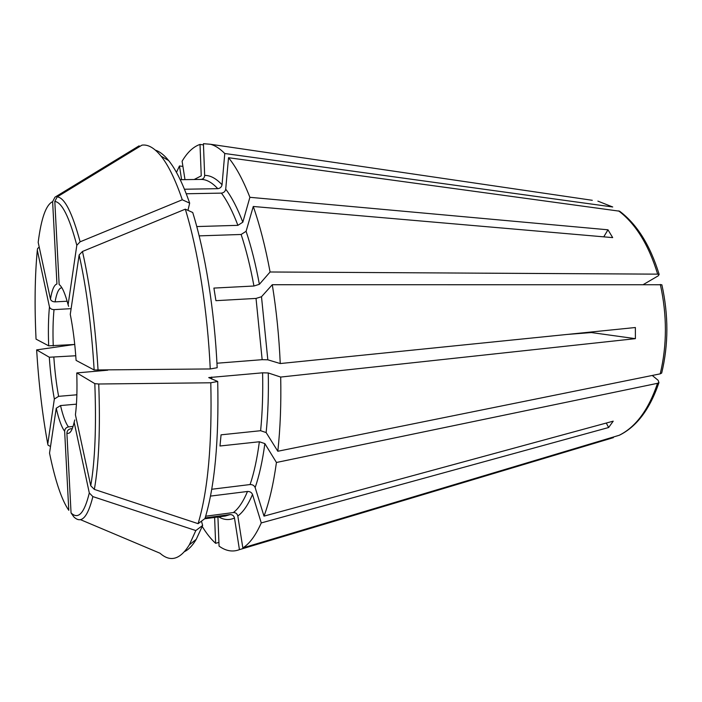 <?xml version="1.0" encoding="UTF-8"?>
<svg xmlns="http://www.w3.org/2000/svg" width="702" height="702" viewBox="0 0 702 702"><rect width="100%" height="100%" fill="white"/><g stroke="black" fill="none" stroke-linecap="round" stroke-linejoin="round"><path stroke-width="1.05" d="M661.819 284.758L272.288 284.722L261.495 296.735L256.028 298.42L262.153 359.678L267.822 359.81L280.247 363.548L635.371 327.518L635.389 338.662L591.374 332.555L591.391 331.985M199.149 235.872L241.128 234.477L246.086 231.309L253.273 206.476C259.863 225.324 265.47 247.165 270.086 271.99L259.38 284.301L253.94 286.012L213.908 288.083L215.926 300.675L256.028 298.42M264.856 443.611L259.363 441.76C257.125 458.696 254.036 472.955 250.087 484.547C252.536 484.503 254.221 485.512 255.151 487.565L264.005 516.128C269.287 501.965 273.438 484.082 276.439 462.478L264.856 443.611C262.513 461.038 259.275 475.693 255.151 487.565M276.439 462.478L657.537 383.31L658.924 382.581L658.143 380.308L652.272 375.465M635.389 338.662L280.695 377.062C281.256 403.729 280.3 428.457 277.817 451.254L266.146 432.564L260.618 430.712L221.06 434.828L219.98 445.998L259.363 441.76M39.066 247.209L37.575 248.534L37.311 250.219C34.872 275.93 34.451 305.572 36.048 339.127L48.684 345.84L74.737 344.463M613.408 437.636L239.426 549.648L234.486 518.015C233.854 515.707 232.388 514.566 230.08 514.584L225.386 516.023L204.633 518.778M205.16 517.892L230.08 514.584M139.917 146.385L139.04 145.876L54.984 197.165L52.624 201.658C46.016 204.747 41.207 218.313 38.189 242.348L50.456 299.149C51.114 300.886 52.65 301.79 55.072 301.869L67.138 301.228M203.475 144.928L200.009 144.428L201.246 175.86L194.156 179.51M52.624 201.658L56.941 284.003C54.159 284.793 52.001 289.847 50.456 299.149M79.142 254.949L70.27 314.356C72.99 328.027 74.939 343.375 76.097 360.398L94.147 369.98C91.453 326.009 86.451 287.671 79.142 254.949L82.467 251.474L185.319 209.17C197.92 250.052 207.529 310.135 210.258 368.954L94.147 369.98M210.258 368.954L217.181 367.716C214.558 310.635 205.151 252.334 192.717 212.495L185.319 209.17M603.764 236.837L607.985 229.8L612.688 237.618L253.273 206.476M216.962 363.224L262.153 359.678M200.009 144.428C193.383 146.665 187.416 152.264 182.099 161.206L184.986 179.624M270.086 271.99L657.66 274.149L659.125 274.473L658.257 275.816L643.515 284.45M607.985 229.8L249.894 197.306C243.076 179.94 235.951 166.743 228.519 157.713L619.594 211.197M277.817 451.254L660.222 373.85L661.635 373.087M272.288 284.722C276.421 310.328 279.071 336.609 280.247 363.548M210.477 496.095L247.499 491.47C249.93 491.418 251.606 492.418 252.518 494.462L261.267 522.92L608.643 427.509L613.223 421.156L264.005 516.128M261.267 522.92C255.677 535.477 249.535 543.813 242.831 547.911L619.392 435.222C636.74 426.658 649.92 409.126 658.95 382.625M242.831 547.911L237.82 516.005C237.179 513.68 235.705 512.521 233.38 512.548L205.668 516.207M176.456 172.385L179.466 165.97L181.607 179.677M239.426 549.648C232.652 552.237 225.86 551.052 219.059 546.103L217.927 517.014M218.91 542.392L215.628 543.33C211.004 539.145 206.546 533.538 202.237 526.518M180.221 179.694L201.026 179.414C203.273 179.107 204.484 177.773 204.659 175.412L203.422 143.691L210.582 144.279C215.216 145.56 219.945 148.631 224.772 153.51L222.043 184.758C221.56 187.065 220.147 188.373 217.787 188.68L184.45 189.233M155.423 150.167C159.731 151.527 164.154 154.993 168.682 160.574L161.1 156.177C154.414 147.938 148.025 144.261 141.962 145.138L57.178 196.893L54.809 201.43L59.144 284.547C62.145 286.67 65.137 293.427 68.112 304.835L68.629 306.318M161.1 156.177C168.392 165.286 175.456 179.817 182.292 199.772L80.116 241.813L76.816 245.288L68.112 304.835M280.695 377.062L268.261 372.964L262.601 372.815L208.731 377.588L217.708 381.458L210.793 382.783L98.736 384.003L94.814 383.634L76.851 372.911L107.757 370.191M217.708 381.458C218.998 440.619 214.742 486.31 204.966 518.532L198.104 523.666L94.349 489.408L90.742 485.749L75.421 414.785C76.851 403.659 77.299 389.785 76.755 373.157M211.732 489.259L250.087 484.547M179.466 165.97L182.906 166.383M201.465 521.147L202.641 525.429L195.823 530.554L92.875 496.604L89.303 492.971L74.158 422.253L74.789 419.928M92.875 496.604C87.662 517.479 81.3 524.227 73.798 516.847L71.051 512.916L66.892 433.16C67.05 430.747 68.34 429.291 70.753 428.773L72.271 428.624M49.763 446.121L48.052 445.147L47.762 444.059L54.344 399.026L58.608 396.34L76.869 394.787M74.807 344.419L36.636 349.886L49.298 357.23L75.763 355.756M37.311 250.219L49.456 306.914C50.105 308.643 51.632 309.547 54.028 309.626L71.121 308.661M567.216 334.433L591.374 332.555M76.439 404.159L60.521 405.563L56.239 408.248L49.535 453.106C55.256 480.958 61.671 500.017 68.787 510.301L64.645 431.247C64.803 428.869 66.085 427.421 68.48 426.904L73.052 426.465M195.823 530.554L189.382 544.778C180.168 559.599 170.375 562.425 160.021 553.237L80.335 519.603M612.732 206.985L597.885 201.123L612.732 206.985L224.772 153.51M608.643 427.509L606.274 423.052M202.641 525.429L196.244 539.329C192.576 545.507 188.706 549.578 184.635 551.544M168.682 160.574C175.912 169.524 182.906 183.705 189.663 203.132L187.96 210.363M133.766 149.096L139.04 145.876M196.762 226.562L237.899 225.342L242.822 222.183L249.894 197.306M186.258 193.761L221.428 193.12C227.185 200.816 232.669 211.556 237.899 225.342M189.663 203.132L182.292 199.772M210.793 382.783C212.179 443.752 207.95 490.716 198.104 523.666M214.619 517.453L215.628 543.33M228.519 157.713L225.719 189.171C225.237 191.488 223.806 192.804 221.428 193.12M618.62 210.881C635.687 223.806 648.692 244.893 657.66 274.149M660.336 284.442C667.119 315.321 667.084 345.13 660.222 373.85M657.537 383.31C648.613 409.714 635.819 427.044 619.164 435.301M252.518 494.462C248.096 504.905 243.19 512.083 237.82 516.005M247.499 491.47C243.252 501.64 238.548 508.669 233.38 512.548M204.659 175.412C210.267 175.289 216.067 178.405 222.043 184.758M201.026 179.414C206.449 179.37 212.03 182.459 217.787 188.68M76.816 245.288C69.235 216.883 61.899 202.264 54.809 201.43M241.128 234.477C246.13 249.535 250.403 266.716 253.94 286.012M261.495 296.735L267.822 359.81M90.742 485.749C95.051 460.775 96.411 426.737 94.814 383.634M262.601 372.815C263.048 393.471 262.39 412.767 260.618 430.712M211.723 377.035L211.785 379.124M71.051 512.916C78.255 519.919 84.337 513.267 89.303 492.971M66.892 433.16C69.814 434.354 72.227 430.712 74.158 422.253M234.486 518.015C229.282 520.375 224.026 520.015 218.717 516.909M53.852 357.336C54.817 371.358 56.406 384.363 58.608 396.34M54.028 309.626C53.001 320.015 52.738 332.116 53.247 345.928M61.241 287.864C58.617 288.619 56.555 293.296 55.072 301.869M60.521 405.563C63.004 416.128 65.655 423.245 68.48 426.904M246.086 231.309C251.281 246.771 255.721 264.435 259.38 284.301M268.261 372.964C268.717 394.243 268.006 414.11 266.146 432.564M36.636 349.886C38.715 383.599 42.427 414.987 47.762 444.059M49.298 357.23C50.325 372.262 52.001 386.197 54.344 399.026M49.456 306.914C48.368 318.05 48.113 331.028 48.684 345.84M80.116 241.813C72.209 212.53 64.566 197.552 57.178 196.893M98.069 370.314C95.296 324.815 90.102 285.205 82.467 251.474M94.349 489.408C98.903 463.732 100.368 428.597 98.736 384.003M592.286 200.298L210.582 144.279M56.239 408.248C58.854 419.656 61.662 427.325 64.645 431.247M225.719 189.171C231.686 197.016 237.39 208.02 242.822 222.183M661.872 284.784C668.594 315.224 668.532 344.656 661.688 373.06M196.244 539.329L189.382 544.778M659.16 274.421C650.227 245.367 637.047 224.289 619.612 211.188"/></g></svg>
